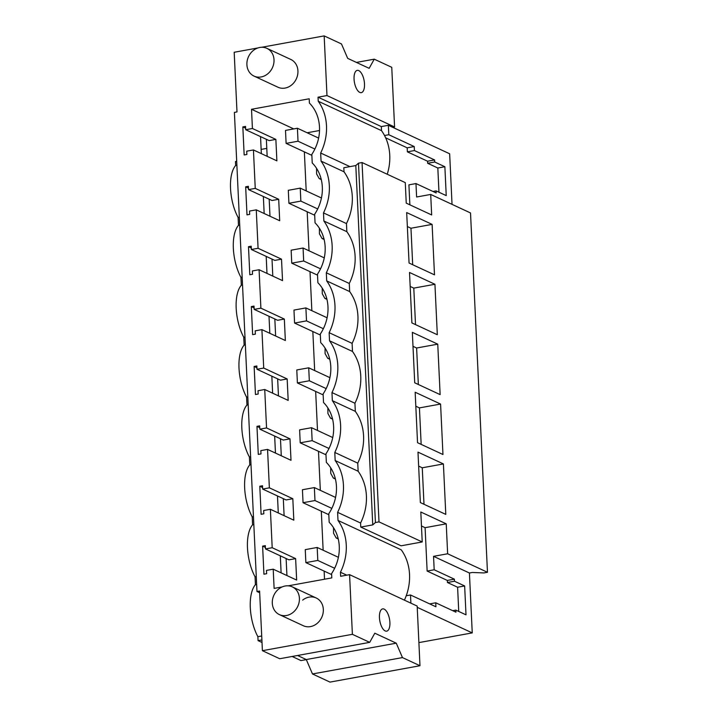 <?xml version="1.0" encoding="UTF-8"?>
<svg xmlns="http://www.w3.org/2000/svg" width="718" height="718" viewBox="0 0 718 718"><rect width="100%" height="100%" fill="white"/><g stroke="black" fill="none" stroke-linecap="round" stroke-linejoin="round"><path stroke-width="1.08" d="M388.797 134.733L384.525 135.514A49.38 42.506 -65.1 0 0 381.5 130.64L381.312 126.583L388.357 125.3L388.797 134.733L414.223 146.544L414.412 150.556L434.605 159.943L434.704 162.008L444.873 166.729L446.237 195.61L436.068 190.889L436.167 192.954L415.973 183.566L408.919 184.849L409.861 204.818M388.357 125.3L449.656 153.787L452.035 204.361M362.06 162.546L379.005 521.878L375.424 522.524L358.479 163.192L362.06 162.546L405.275 182.623L406.244 203.14L431.662 214.951L430.701 194.443L416.602 197.001L415.973 183.566M436.068 190.889L432.945 191.455M438.967 192.236L437.827 168.012L427.659 163.282L427.56 161.227L407.366 151.839L407.178 147.827L385.665 137.829M444.873 166.729L437.827 168.012M434.704 162.008L427.659 163.282M434.605 159.943L427.56 161.227M414.412 150.556L407.366 151.839M414.223 146.544L407.178 147.827M358.479 163.192L355.805 165.562L343.823 167.743L344.012 171.79L321.054 161.119L320.668 153.015A49.38 42.506 -65.1 0 0 318.227 101.229L318.038 97.181L381.312 126.583M392.674 127.31L394.577 126.969L326.977 95.557L318.038 97.181M236.877 165.239L235.657 165.463L235.468 161.523L236.698 161.299M261.146 149.416L266.782 148.384M321.054 161.119A49.38 42.506 114.9 0 1 323.495 212.905L323.872 221.009A49.38 42.506 114.9 0 1 326.313 272.795L326.699 280.9A49.38 42.506 114.9 0 1 329.14 332.685L329.526 340.79A49.38 42.506 114.9 0 1 331.967 392.575L332.344 400.68A49.38 42.506 114.9 0 1 334.785 452.457L335.171 460.561A49.38 42.506 114.9 0 1 337.613 512.347L337.998 520.451A49.38 42.506 114.9 0 1 340.44 572.237L340.628 576.294L349.576 574.66L352.385 634.317L262.402 650.688L259.593 591.031L256.981 591.506L234.391 112.403L236.994 111.927L234.185 52.27L257.959 47.944M410.893 603.156L410.508 594.98L435.925 606.791L435.736 602.788L455.939 612.176L455.84 610.112L466.009 614.832L464.645 585.951L454.476 581.221L454.377 579.166L434.184 569.778L433.546 556.333L469.419 573.009L472.345 572.479L483.896 572.928L487.468 572.282L447.646 553.775L446.228 523.826L425.092 527.676L421.466 525.989M469.419 573.009L472.247 632.899L418.89 642.601M387.235 174.241A49.38 42.506 -65.1 0 0 384.525 135.514M320.668 153.015L349.953 166.63M318.227 101.229L381.5 130.64M261.576 47.289L324.168 35.9L326.977 95.557M290.269 59.226A15.293 13.166 114.9 0 1 290.826 59.468A15.293 13.166 114.9 0 1 296.471 78.567A15.293 13.166 114.9 0 1 278.494 87.452A15.293 13.166 114.9 0 1 277.938 87.21L254.01 76.09A15.293 13.166 114.9 0 1 248.365 56.991A15.293 13.166 114.9 0 1 266.342 48.106A15.293 13.166 114.9 0 1 266.899 48.348A15.293 13.166 114.9 0 1 272.544 67.447A15.293 13.166 114.9 0 1 254.567 76.332A15.293 13.166 114.9 0 1 254.01 76.09M293.761 128.908L251.515 109.28L309.198 98.788L309.404 103.069A40.387 34.76 114.9 0 1 311.818 154.397L312.222 162.959A40.387 34.76 114.9 0 1 314.646 214.287L315.049 222.84A40.387 34.76 114.9 0 1 317.473 274.177L317.877 282.73A40.387 34.76 114.9 0 1 320.3 334.067L320.695 342.621A40.387 34.76 114.9 0 1 323.118 393.949L323.522 402.511A40.387 34.76 114.9 0 1 325.945 453.839L326.349 462.401A40.387 34.76 114.9 0 1 328.772 513.729L329.176 522.291A40.387 34.76 114.9 0 1 331.59 573.619L331.797 577.9L288.178 585.834M251.515 109.28L252.422 128.495L245.709 129.725L245.547 126.422L242.837 126.915L244.165 154.971L246.875 154.478L246.723 151.175L253.436 149.954L255.249 188.385L248.527 189.606L248.374 186.312L245.664 186.806L246.992 214.862L249.702 214.368L249.541 211.065L256.263 209.844L258.076 248.275L251.354 249.496L251.201 246.193L248.491 246.687L249.81 274.752L252.521 274.258L252.368 270.955L259.081 269.735L260.894 308.166L254.181 309.386L254.028 306.083L251.318 306.577L252.637 334.642L255.348 334.148L255.195 330.845L261.908 329.625L263.721 368.056L257.008 369.276L256.847 365.974L254.136 366.467L255.464 394.523L258.175 394.029L258.013 390.736L264.736 389.506L266.549 427.946L259.826 429.167L259.674 425.864L256.963 426.357L258.283 454.413L260.993 453.92L260.84 450.617L267.554 449.396L269.367 487.827L262.653 489.057L262.501 485.754L259.79 486.248L261.11 514.303L263.82 513.81L263.668 510.507L270.381 509.286L272.194 547.717L265.481 548.938L265.319 545.644L262.608 546.138L263.937 574.194L266.647 573.7L266.486 570.397L273.208 569.177L274.114 588.392L282.165 586.929M302.673 600.113A15.293 13.166 114.9 0 1 316.225 597.995A15.293 13.166 114.9 0 1 323.342 609.744A15.293 13.166 114.9 0 1 316.88 623.619A15.293 13.166 114.9 0 1 303.328 625.737L279.41 614.617A15.293 13.166 114.9 0 1 273.764 595.518A15.293 13.166 114.9 0 1 291.741 586.633A15.293 13.166 114.9 0 1 292.298 586.875A15.293 13.166 114.9 0 1 297.943 605.974A15.293 13.166 114.9 0 1 279.966 614.859A15.293 13.166 114.9 0 1 279.41 614.617M356.415 62.421L374.249 59.172L391.759 67.312L394.577 126.969M374.249 59.172L369.16 68.336L347.691 58.364L341.481 43.951L324.168 35.9M361.334 73.101A11.317 4.927 -100.3 0 1 364.529 85.02A11.317 4.927 -100.3 0 1 361.307 92.64A11.317 4.927 -100.3 0 1 357.223 89.912A11.317 4.927 -100.3 0 1 354.028 77.993A11.317 4.927 -100.3 0 1 357.25 70.364A11.317 4.927 -100.3 0 1 361.334 73.101M306.308 659.618L301.004 660.587L292.154 656.467M235.657 165.463A33.351 14.504 79.7 0 0 238.107 217.473L238.484 225.344A33.351 14.504 79.7 0 0 240.934 277.354L241.311 285.234A33.351 14.504 79.7 0 0 243.761 337.245L244.129 345.125A33.351 14.504 79.7 0 0 246.588 397.135L246.956 405.015A33.351 14.504 79.7 0 0 249.406 457.025L249.783 464.905A33.351 14.504 79.7 0 0 252.233 516.915L252.601 524.795A33.351 14.504 79.7 0 0 255.061 576.805L255.429 584.685A33.351 14.504 79.7 0 0 257.879 636.686L258.067 640.627L261.89 639.935M262.016 642.466L258.067 640.627M256.981 591.506L259.674 592.763M319.528 130.514L307.151 132.767M252.422 128.495L275.865 139.391L276.879 160.85L253.436 149.954M255.249 188.385L278.692 199.281L279.706 220.74L256.263 209.844M258.076 248.275L281.519 259.171L282.533 280.63L259.081 269.735M260.894 308.166L284.346 319.061L285.351 340.52L261.908 329.625M263.721 368.056L287.164 378.951L288.178 400.402L264.736 389.506M266.549 427.946L289.991 438.842L291.005 460.292L267.554 449.396M269.367 487.827L292.818 498.723L293.824 520.182L270.381 509.286M272.194 547.717L295.636 558.613L296.651 580.072L273.208 569.177M304.36 151.866L306.2 190.907M307.187 211.756L309.027 250.797M310.005 271.646L311.854 310.679M312.833 331.536L314.672 370.569M315.66 391.427L317.5 430.459M318.487 451.317L320.327 490.349M321.305 511.198L323.145 550.239M324.132 571.088L324.518 579.22M245.709 129.725L269.151 140.62L275.865 139.391M242.837 126.915L245.637 128.208M260.535 136.617L261.343 153.625M239.336 217.249L238.107 217.473M239.704 225.129L238.484 225.344M284.104 515.668L283.305 498.651M281.276 455.777L280.478 438.761M278.458 395.887L277.651 378.871M275.631 335.997L274.832 318.98M272.804 276.107L272.005 259.099M269.986 216.226L269.178 199.209M267.159 156.336L266.36 139.319M286.931 575.558L286.123 558.541M280.307 555.831L281.106 572.847M263.362 196.499L264.161 213.515M266.19 256.389L266.988 273.405M269.008 316.279L269.815 333.296M271.835 376.169L272.634 393.186M274.662 436.059L275.461 453.076M277.48 495.95L278.288 512.957M321.296 179.59L319.223 178.62L316.611 173.927A361.8 311.415 -65.1 0 0 316.548 168.326M319.223 178.62L321.152 179.006M434.184 569.778L427.138 571.061L425.092 527.676M454.377 579.166L447.332 580.44L427.138 571.061M433.546 556.333L447.646 553.775M458.739 611.458L457.599 587.234L447.431 582.504L447.332 580.44M454.476 581.221L447.431 582.504M417.23 607.329L472.247 632.899M337.998 520.451L401.272 549.853A49.38 42.506 -65.1 0 1 406.226 595.76L410.508 594.98M379.005 521.878L422.22 541.955L401.084 545.806L360.768 527.075L372.75 524.894L375.424 522.524M337.613 512.347L360.58 523.018L360.768 527.075M435.736 602.788L429.678 603.892M455.84 610.112L452.717 610.677M464.645 585.951L457.599 587.234M297.548 655.489L306.281 659.546L312.483 673.96L329.993 682.1L419.985 665.73L417.167 606.073L349.576 574.66M404.422 600.149A49.38 42.506 -65.1 0 0 406.226 595.76M346.758 575.172L340.44 572.237M261.711 635.995L257.879 636.686M262.402 650.688L279.715 658.738L369.707 642.359L374.796 633.195L396.264 643.175L402.466 657.589L419.985 665.73M352.385 634.317L369.707 642.359M387.63 630.763A11.317 4.927 -100.3 0 1 386.697 631.167A11.317 4.927 -100.3 0 1 380.055 622.03A11.317 4.927 -100.3 0 1 381.716 609.295A11.317 4.927 -100.3 0 1 382.649 608.891A11.317 4.927 -100.3 0 1 389.291 618.036A11.317 4.927 -100.3 0 1 387.63 630.763M265.481 548.938L288.923 559.834L295.636 558.613M262.608 546.138L265.409 547.43M256.281 576.581L255.061 576.805M256.649 584.461L255.429 584.685M306.281 659.546L396.264 643.175M312.483 673.96L402.466 657.589M432.11 224.384L406.684 212.573L409.063 263.03L434.489 274.841L432.11 224.384L410.965 228.234L407.348 226.547M412.688 264.709L410.965 228.234M446.228 523.826L420.811 512.015L422.22 541.955M430.701 194.443L470.523 212.95L487.468 572.282M420.362 502.582L445.788 514.393L443.41 463.936L417.984 452.125L420.362 502.582M415.157 392.234L417.535 442.692L442.961 454.512L440.583 404.054L415.157 392.234M410.92 302.404L411.89 322.921L437.316 334.732L434.937 284.274L409.511 272.463L410.92 302.404M440.134 394.622L437.756 344.164L412.338 332.344L414.717 382.802L440.134 394.622M355.805 165.562L372.75 524.894M344.012 171.79A49.38 42.506 114.9 0 1 346.462 223.576L346.839 231.681A49.38 42.506 114.9 0 1 349.28 283.466L349.666 291.571A49.38 42.506 114.9 0 1 352.107 343.357L352.493 351.461A49.38 42.506 114.9 0 1 354.934 403.247L355.311 411.351A49.38 42.506 114.9 0 1 357.752 463.128L358.138 471.241A49.38 42.506 114.9 0 1 360.58 523.018M323.495 212.905L346.462 223.576M323.872 221.009L346.839 231.681M324.114 239.471L322.05 238.511L319.438 233.817A361.8 311.415 -65.1 0 0 319.375 228.216M322.05 238.511L323.971 238.897M248.527 189.606L271.978 200.501L278.692 199.281M245.664 186.806L248.464 188.098M242.531 285.019L241.311 285.234M242.154 277.139L240.934 277.354M434.937 284.274L413.792 288.115L410.166 286.437M415.516 324.599L413.792 288.115M326.313 272.795L349.28 283.466M326.699 280.9L349.666 291.571M326.941 299.361L324.877 298.401L322.256 293.707A361.8 311.415 -65.1 0 0 322.202 288.097M324.877 298.401L326.798 298.778M251.354 249.496L274.797 260.392L281.519 259.171M248.491 246.687L251.282 247.988M245.35 344.9L244.129 345.125M244.982 337.02L243.761 337.245M437.756 344.164L416.619 348.006L412.994 346.327M418.334 384.489L416.619 348.006M329.14 332.685L352.107 343.357M329.526 340.79L352.484 351.461M329.768 359.251L327.695 358.291L325.083 353.597A361.8 311.415 -65.1 0 0 325.021 347.988M327.695 358.291L329.625 358.668M254.181 309.386L277.624 320.282L284.346 319.061M251.318 306.577L254.109 307.878M248.177 404.79L246.956 405.015M247.809 396.91L246.588 397.135M440.583 404.054L419.438 407.896L415.821 406.217M421.161 444.379L419.438 407.896M331.967 392.575L354.934 403.247M332.344 400.68L355.311 411.351M332.587 419.141L330.522 418.181L327.911 413.487A361.8 311.415 -65.1 0 0 327.848 407.878M330.522 418.181L332.443 418.558M257.008 369.276L280.451 380.172L287.164 378.951M254.136 366.467L256.936 367.769M251.004 464.681L249.783 464.905M250.627 456.801L249.406 457.025M443.41 463.936L422.265 467.786L418.639 466.099M423.988 504.269L422.265 467.786M334.785 452.457L357.752 463.128M335.171 460.561L358.138 471.241M335.414 479.032L333.349 478.071L330.738 473.377A361.8 311.415 -65.1 0 0 330.675 467.768M333.349 478.071L335.27 478.448M259.826 429.167L283.269 440.062L289.991 438.842M256.963 426.357L259.754 427.659M253.822 524.571L252.601 524.795M253.454 516.691L252.233 516.915M338.241 538.922L336.168 537.953L333.556 533.259A361.8 311.415 -65.1 0 0 333.493 527.658M336.168 537.953L338.097 538.338M262.653 489.057L286.096 499.952L292.818 498.723M259.79 486.248L262.582 487.549M286.105 143.385L298.024 141.213L297.414 128.244L285.495 130.416L286.105 143.385L311.872 155.357M298.024 141.213L314.879 149.048M297.414 128.244L318.621 138.098M288.923 203.275L300.851 201.103L300.241 188.134L288.313 190.306L288.923 203.275L314.69 215.247M300.851 201.103L317.706 208.938M300.241 188.134L321.449 197.988M291.75 263.165L303.678 260.993L303.068 248.024L291.14 250.196L291.75 263.165L317.518 275.138M303.678 260.993L320.533 268.828M303.068 248.024L324.267 257.879M294.577 323.055L306.505 320.883L305.886 307.914L293.967 310.086L294.577 323.055L320.345 335.028M306.505 320.883L323.351 328.709M305.886 307.914L327.094 317.769M297.396 382.936L309.323 380.773L308.713 367.804L296.785 369.967L297.396 382.936L323.163 394.909M309.323 380.773L326.178 388.6M308.713 367.804L329.921 377.659M300.223 442.826L312.151 440.655L311.54 427.695L299.612 429.858L300.223 442.826L325.99 454.799M312.151 440.655L329.006 448.49M311.54 427.695L332.739 437.54M303.05 502.717L314.978 500.545L314.358 487.576L302.44 489.748L303.05 502.717L328.817 514.689M314.978 500.545L331.824 508.38M314.358 487.576L335.566 497.43M305.868 562.607L317.796 560.435L317.185 547.466L305.258 549.638L305.868 562.607L331.635 574.58M317.796 560.435L334.651 568.27M317.185 547.466L338.393 557.321M290.826 59.468L266.899 48.348M316.225 597.995L292.298 586.875"/></g></svg>
